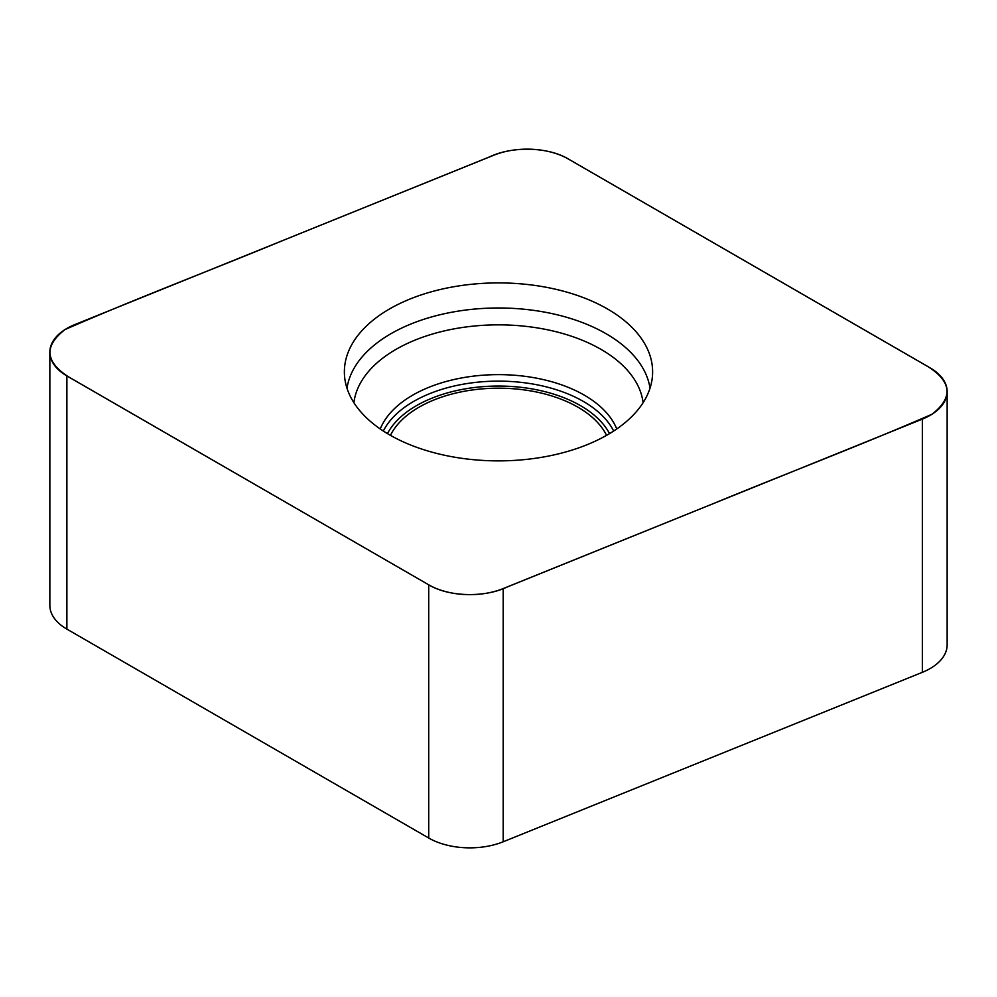 <?xml version="1.0" encoding="UTF-8"?>
<svg xmlns="http://www.w3.org/2000/svg" width="997" height="997" viewBox="0 0 997 997"><rect width="100%" height="100%" fill="white"/><g stroke="black" fill="none" stroke-linecap="round" stroke-linejoin="round"><path stroke-width="1.5" d="M947.15 391.622L947.15 644.835A58.15 33.574 180 0 1 922.35 672.327L503.186 841.78L503.186 588.579L922.35 419.114A58.15 33.574 0 0 0 947.15 391.622A58.15 33.574 0 0 0 930.114 367.881L568.278 158.972A58.15 33.574 180 0 0 493.814 155.22L74.65 324.673A58.15 33.574 0 0 0 49.85 352.165A58.15 33.574 0 0 0 66.886 375.906L428.722 584.815C448.962 597.053 484.791 597.764 507.149 587.021L712.768 503.846C785.511 473.787 860.585 445.385 931.871 414.303C953.294 397.778 951.961 381.863 927.883 366.56L568.302 158.972C548.001 146.758 512.221 146.023 489.851 156.778L284.232 239.941C211.489 270 136.415 298.402 65.129 329.496C43.706 346.009 45.039 361.923 69.117 377.227L428.722 584.815L428.722 838.028L66.886 629.119A58.15 33.574 180 0 1 49.85 605.378L49.85 352.165M428.722 838.028A58.15 33.574 0 0 0 503.186 841.78M503.186 588.579A58.15 33.574 180 0 1 428.722 584.815M390.438 435.34A112.325 64.855 180 0 1 577.924 407.187A112.325 64.855 180 0 1 606.562 435.34M389.515 434.817A154.124 88.982 0 0 0 553.946 454.919A154.124 88.982 0 0 0 652.437 376.293A154.124 88.982 0 0 0 607.485 308.97A154.124 88.982 0 0 0 436.013 290.551A154.124 88.982 0 0 0 344.563 376.293A154.124 88.982 0 0 0 389.515 434.817M922.35 419.114L922.35 672.327M66.886 375.906L66.886 629.119M387.459 433.608A116.038 66.998 180 0 1 498.5 386.051A116.038 66.998 180 0 1 609.541 433.608M380.256 428.972A121.322 70.052 180 0 1 498.5 374.635A121.322 70.052 180 0 1 616.744 428.972M353.91 402.701A144.939 83.686 180 0 1 498.5 324.848A144.939 83.686 180 0 1 643.09 402.701M346.981 388.207A152.08 87.798 180 0 1 498.5 307.986A152.08 87.798 180 0 1 650.019 388.207M383.322 431.028A119.964 69.267 180 0 1 498.5 381.128A119.964 69.267 180 0 1 613.678 431.028"/></g></svg>
